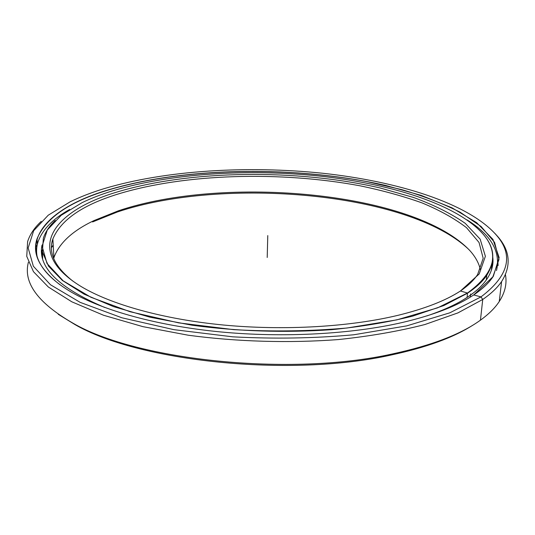 <?xml version="1.0" encoding="UTF-8"?>
<svg xmlns="http://www.w3.org/2000/svg" width="535" height="535" viewBox="0 0 535 535"><rect width="100%" height="100%" fill="white"/><g stroke="black" fill="none" stroke-linecap="round" stroke-linejoin="round"><path stroke-width="0.8" d="M42.653 258.432L42.506 252.533M480.825 231.575L482.837 233.822C494.42 246.996 495.744 260.812 486.803 275.278C482.677 281.437 476.264 287.402 467.577 293.18L443.923 305.518L412.706 316.132C388.417 322.17 361.406 326.691 331.673 329.68C284.787 332.89 238.269 331.406 192.132 325.233L150.061 317.222L113.614 306.655L84.142 294.17L62.388 280.46L48.551 266.189L42.392 251.938L43.348 238.189C45.421 231.916 49.387 225.997 55.239 220.433M460.441 291C445.729 300.583 424.991 308.675 398.214 315.269C350.258 326.832 284.807 330.79 223.984 325.073C163.168 319.275 110.892 304.402 81.206 286.573C21.788 250.44 53.647 210.91 116.683 192.132C190.132 169.829 296.738 168.826 379.904 187.912L413.455 197.435C433.905 204.945 451.165 213.572 465.223 223.322L480.156 239.158L485.385 256.285L479.226 273.92L460.441 291L467.47 293.019L437.637 307.832L396.836 319.87L346.988 328.015C310.18 331.239 272.415 331.787 233.695 329.647L178.657 322.866L130.099 311.738L91.01 297.313L63.137 280.808L46.986 263.427L42.078 246.214L47.301 229.983L61.191 215.317L82.209 202.584C91.258 198.224 101.316 194.332 112.397 190.901C169.916 173.447 247.384 168.652 318.813 175.995C389.801 183.579 456.168 204.009 482.737 233.715C500.044 253.129 494.955 272.897 467.47 293.019L467.142 297.393M51.48 247.317L53.212 245.157M51.48 247.591L53.226 245.391M53.687 258.472L53.908 257.709C59.057 243.218 72.406 230.846 93.953 220.601L92.602 221.938L117.292 212.014C223.088 176.323 409.308 192.125 469.115 249.778M93.953 220.601L118.429 210.79C224.847 174.858 414.612 191.797 470.051 250.808C475.408 256.827 478.858 263.106 480.39 269.64M72.62 280.935C54.71 266.604 48.13 252.614 52.871 238.964C60.783 219.979 82.47 205.019 117.921 194.078C185.077 173.474 280.755 170.999 360.042 185.805C382.351 190.427 403.002 196.118 421.988 202.879C439.737 210.235 454.583 218.507 466.527 227.703L479.039 242.475L483.185 258.285L477.648 274.488C473.89 280.193 468.105 285.723 460.307 291.087M36.199 253.456L36.587 250.3M60.014 284.787C39.603 269.078 31.946 253.764 37.035 238.837C45.709 217.952 69.583 201.648 108.652 189.918C181.111 168.244 282.607 165.87 367.104 181.646L401.859 189.664C423.653 196.084 443.087 203.601 460.154 212.221L481.105 226.492L494.587 242.402L498.988 259.482L492.795 277.043C488.636 283.189 482.269 289.154 473.689 294.932L472.693 295.594M108.572 189.798C186.601 166.532 297.935 165.556 385.708 185.444L421.212 195.402L452.048 207.847L476.585 222.613L492.942 239.379L499.142 257.596L493.257 276.461L473.829 294.845C457.438 305.886 433.651 315.088 402.467 322.465C351.809 334.128 283.777 337.946 220.627 331.934C157.477 325.848 103.061 310.547 71.409 292.163C4.614 252.734 40.493 209.673 108.572 189.798M494.741 233.22L497.771 236.577C510.183 250.821 511.46 265.821 501.596 281.564C497.41 287.696 491.123 293.661 482.737 299.46L480.978 296.905L449.788 312.835L406.734 325.868L353.802 334.77C314.573 338.354 274.241 339.036 232.805 336.829L173.882 329.66L121.926 317.79L80.176 302.369L50.491 284.754L33.344 266.229L28.154 247.939L33.658 230.725L48.244 215.204L70.259 201.742C80.424 196.793 91.786 192.406 104.338 188.581C165.75 170.27 247.437 165.415 322.765 173.26C397.592 181.385 467.971 203.019 496.159 234.852C514.021 255.041 508.959 275.726 480.978 296.905L473.689 294.939M505.441 274.702C507.113 283.543 505.053 292.478 499.262 301.506C495.076 307.899 488.803 314.119 480.45 320.157L482.737 299.46L457.947 312.888L424.944 324.511C399.137 331.165 370.314 336.181 338.468 339.558C289.295 343.269 236.925 341.758 188.28 335.224L142.885 326.638L103.576 315.262L71.804 301.8L48.364 287.027L33.451 271.66L26.75 256.332L27.626 241.579C29.92 234.39 34.461 227.649 41.262 221.35M480.45 320.157C461.09 334.188 431.752 345.449 392.429 353.936C290.545 376.767 136.799 360.389 73.007 323.193C37.858 302.977 22.992 282.647 28.402 262.21M35.644 247.03L36.734 245.598M472.886 325.153C453.647 337.498 426.362 347.456 391.025 355.039C290.184 377.67 138.257 361.466 74.953 324.564L58.268 314.299M492.742 256.927C493.765 264.21 491.852 271.539 487.017 278.916C482.884 285.122 476.484 291.134 467.811 296.952C457.345 303.947 443.682 310.267 426.83 315.931M492.381 261.802L491.966 267.594M37.336 257.676C36.159 252.326 36.373 247.123 37.972 242.061C42.278 229.716 52.845 218.848 69.677 209.446M41.904 255.021L42.084 250.32L41.523 250.34M466.988 219.852C491.043 234.818 500.88 251.717 496.507 270.536M104.753 307.491C58.282 287.696 37.37 266.905 42.018 245.124M267.781 235.587L267.206 257.489M470.639 293.929L470.305 297.106M491.866 264.303L491.404 270.182M497.891 262.377L498.112 265.547M497.891 262.351L498.118 265.534M52.056 242.021L52.972 240.824M53.908 257.709L52.871 238.964M486.282 279.979L486.803 275.278M37.37 244.261L37.035 238.837M391.025 355.039L392.429 353.936M74.953 324.564L73.007 323.193M496.159 234.852L497.771 236.577M499.262 301.506L501.596 281.564M491.745 267.687L492.18 267.513M52.356 241.619L52.985 241.064M42.298 251.383L41.857 251.216"/></g></svg>
